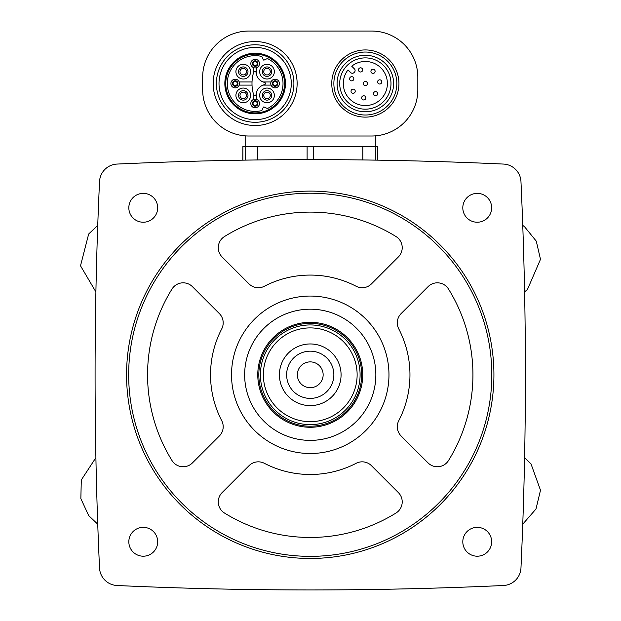 <?xml version="1.0" encoding="UTF-8"?>
<svg xmlns="http://www.w3.org/2000/svg" width="621" height="621" viewBox="0 0 621 621"><rect width="100%" height="100%" fill="white"/><g stroke="black" fill="none" stroke-linecap="round" stroke-linejoin="round"><path stroke-width="0.93" d="M99.531 181.573A4200.933 4200.933 0 0 0 99.531 567.998A18.366 18.366 0 0 0 117.027 585.502A4200.933 4200.933 0 0 0 503.46 585.502A18.366 18.366 0 0 0 520.965 567.998A4200.933 4200.933 0 0 0 520.965 181.573A18.366 18.366 0 0 0 503.46 164.068A4200.933 4200.933 0 0 0 117.027 164.068A18.366 18.366 0 0 0 99.531 181.573M242.881 160.164L242.881 146.502L377.684 146.502L377.684 160.164M377.607 160.164L377.607 146.502M253.57 94.547L253.57 99.438M256.714 99.438L256.714 91.481M252.025 81.956L239.232 81.956M239.232 85.1L252.025 85.1M253.57 67.619L253.57 72.51M256.714 75.576L256.714 67.619M263.102 85.1L271.051 85.1M271.051 81.956L263.102 81.956M371.645 31.05L248.842 31.05A46.179 46.179 0 0 0 202.663 77.229L202.663 89.828A46.179 46.179 0 0 0 248.842 136.007L371.645 136.007A46.179 46.179 0 0 0 417.824 89.828L417.824 77.229A46.179 46.179 0 0 0 371.645 31.05M375.317 135.859L375.301 160.125M245.171 135.859L245.186 160.125M396.835 83.532A31.485 31.485 0 0 0 349.607 56.263A31.485 31.485 0 0 0 349.607 110.794A31.485 31.485 0 0 0 396.835 83.532M393.613 83.532A28.271 28.271 0 0 0 351.214 59.049A28.271 28.271 0 0 0 351.214 108.007A28.271 28.271 0 0 0 393.613 83.532A28.271 28.271 0 0 0 351.214 59.049A28.271 28.271 0 0 0 351.214 108.007A28.271 28.271 0 0 0 393.613 83.532M351.727 66.199A22.038 22.038 0 0 1 386.852 78.673A22.038 22.038 0 0 1 360.498 105.027A22.038 22.038 0 0 1 348.016 69.909L350.694 72.579A2.36 2.36 0 0 0 354.032 72.579L354.405 72.215A2.36 2.36 0 0 0 354.405 68.869L351.727 66.199M381.791 81.91A2.096 2.096 0 0 1 379.687 84.014A2.096 2.096 0 0 1 377.591 81.91A2.096 2.096 0 0 1 379.687 79.814A2.096 2.096 0 0 1 381.791 81.91M377.653 93.732A2.096 2.096 0 0 0 374.502 91.916A2.096 2.096 0 0 0 374.502 95.549A2.096 2.096 0 0 0 377.653 93.732M375.123 71.306A2.096 2.096 0 0 0 371.979 69.49A2.096 2.096 0 0 0 371.979 73.131A2.096 2.096 0 0 0 375.123 71.306M367.446 83.532A2.096 2.096 0 0 0 364.302 81.708A2.096 2.096 0 0 0 364.302 85.349A2.096 2.096 0 0 0 367.446 83.532M365.831 97.87A2.096 2.096 0 0 0 362.68 96.053A2.096 2.096 0 0 0 362.68 99.686A2.096 2.096 0 0 0 365.831 97.87M362.68 69.909A2.096 2.096 0 0 0 359.536 68.093A2.096 2.096 0 0 0 359.536 71.726A2.096 2.096 0 0 0 362.68 69.909M355.228 91.209A2.096 2.096 0 0 0 352.076 89.393A2.096 2.096 0 0 0 352.076 93.026A2.096 2.096 0 0 0 355.228 91.209M353.823 78.766A2.096 2.096 0 0 0 350.679 76.942A2.096 2.096 0 0 0 350.679 80.583A2.096 2.096 0 0 0 353.823 78.766M297.125 83.532A41.98 41.98 0 0 0 234.148 47.173A41.98 41.98 0 0 0 234.148 119.884A41.98 41.98 0 0 0 297.125 83.532M293.904 83.532A38.766 38.766 0 0 0 235.763 49.959A38.766 38.766 0 0 0 235.763 117.097A38.766 38.766 0 0 0 293.904 83.532A38.766 38.766 0 0 0 235.763 49.959A38.766 38.766 0 0 0 235.763 117.097A38.766 38.766 0 0 0 293.904 83.532M285.443 83.532A30.297 30.297 0 0 0 239.993 57.287A30.297 30.297 0 0 0 239.993 109.77A30.297 30.297 0 0 0 285.443 83.532M284.534 83.532A29.389 29.389 0 0 0 240.451 58.079A29.389 29.389 0 0 0 240.451 108.978A29.389 29.389 0 0 0 284.534 83.532M267.426 58.514A27.867 27.867 0 0 1 267.426 108.543L264.072 106.975A0.528 0.528 0 0 0 263.374 107.231L261.814 110.585A27.867 27.867 0 0 1 227.278 83.532A27.867 27.867 0 0 1 261.814 56.472L263.374 59.826A0.528 0.528 0 0 0 264.072 60.082L267.426 58.514M253.686 72.114A39.356 39.356 0 0 0 253.686 94.951A1.195 1.195 0 0 0 256.023 94.679A11.023 11.023 0 0 1 264.484 84.681A1.18 1.18 0 0 0 264.484 82.383A11.023 11.023 0 0 1 256.023 72.378A1.195 1.195 0 0 0 253.686 72.114M269.335 69.335A3.284 3.284 0 0 1 268.272 74.683A3.284 3.284 0 0 1 263.739 71.656A3.284 3.284 0 0 1 269.335 69.335M259.671 71.656A7.343 7.343 0 0 1 270.694 65.29A7.343 7.343 0 0 1 270.694 78.013A7.343 7.343 0 0 1 259.671 71.656M245.59 69.335A3.284 3.284 0 0 1 244.527 74.683A3.284 3.284 0 0 1 239.985 71.656A3.284 3.284 0 0 1 245.59 69.335M235.918 71.656A7.343 7.343 0 0 1 246.941 65.29A7.343 7.343 0 0 1 246.941 78.013A7.343 7.343 0 0 1 235.918 71.656M245.59 93.088A3.284 3.284 0 0 1 244.527 98.436A3.284 3.284 0 0 1 239.985 95.401A3.284 3.284 0 0 1 245.59 93.088M235.918 95.401A7.343 7.343 0 0 1 246.941 89.044A7.343 7.343 0 0 1 246.941 101.766A7.343 7.343 0 0 1 235.918 95.401M269.335 93.088A3.284 3.284 0 0 1 268.272 98.436A3.284 3.284 0 0 1 263.739 95.401A3.284 3.284 0 0 1 269.335 93.088M259.671 95.401A7.343 7.343 0 0 1 270.694 89.044A7.343 7.343 0 0 1 270.694 101.766A7.343 7.343 0 0 1 259.671 95.401M277.183 83.532A2.096 2.096 0 0 1 275.087 85.628A2.096 2.096 0 0 1 272.984 83.532A2.096 2.096 0 0 1 275.087 81.429A2.096 2.096 0 0 1 277.183 83.532M270.756 83.532A4.331 4.331 0 0 1 277.253 79.783A4.331 4.331 0 0 1 277.253 87.282A4.331 4.331 0 0 1 270.756 83.532A4.331 4.331 0 0 1 277.253 79.783A4.331 4.331 0 0 1 277.253 87.282A4.331 4.331 0 0 1 270.756 83.532M257.241 63.59A2.096 2.096 0 0 1 255.146 65.686A2.096 2.096 0 0 1 253.042 63.59A2.096 2.096 0 0 1 255.146 61.487A2.096 2.096 0 0 1 257.241 63.59M250.814 63.59A4.331 4.331 0 0 1 257.311 59.841A4.331 4.331 0 0 1 257.311 67.34A4.331 4.331 0 0 1 250.814 63.59A4.331 4.331 0 0 1 257.311 59.841A4.331 4.331 0 0 1 257.311 67.34A4.331 4.331 0 0 1 250.814 63.59M237.3 83.532A2.096 2.096 0 0 1 235.204 85.628A2.096 2.096 0 0 1 233.1 83.532A2.096 2.096 0 0 1 235.204 81.429A2.096 2.096 0 0 1 237.3 83.532M230.872 83.532A4.331 4.331 0 0 1 237.362 79.783A4.331 4.331 0 0 1 237.362 87.282A4.331 4.331 0 0 1 230.872 83.532A4.331 4.331 0 0 1 237.362 79.783A4.331 4.331 0 0 1 237.362 87.282A4.331 4.331 0 0 1 230.872 83.532M257.241 103.474A2.096 2.096 0 0 1 255.146 105.57A2.096 2.096 0 0 1 253.042 103.474A2.096 2.096 0 0 1 255.146 101.37A2.096 2.096 0 0 1 257.241 103.474M250.814 103.474A4.331 4.331 0 0 1 257.311 99.725A4.331 4.331 0 0 1 257.311 107.223A4.331 4.331 0 0 1 250.814 103.474A4.331 4.331 0 0 1 257.311 99.725A4.331 4.331 0 0 1 257.311 107.223A4.331 4.331 0 0 1 250.814 103.474M242.811 160.164L242.881 146.502M491.661 207.802A14.43 14.43 0 0 0 470.019 195.304A14.43 14.43 0 0 0 470.019 220.3A14.43 14.43 0 0 0 491.661 207.802M491.661 541.776A14.43 14.43 0 0 0 470.019 529.278A14.43 14.43 0 0 0 470.019 554.274A14.43 14.43 0 0 0 491.661 541.776M157.687 207.802A14.43 14.43 0 0 0 136.046 195.304A14.43 14.43 0 0 0 136.046 220.3A14.43 14.43 0 0 0 157.687 207.802M157.687 541.776A14.43 14.43 0 0 0 136.046 529.278A14.43 14.43 0 0 0 136.046 554.274A14.43 14.43 0 0 0 157.687 541.776M126.568 374.789A183.676 183.676 0 0 1 402.082 215.72A183.676 183.676 0 0 1 402.082 533.858A183.676 183.676 0 0 1 126.568 374.789M128.671 374.789A181.58 181.58 0 0 1 401.034 217.536A181.58 181.58 0 0 1 401.034 532.034A181.58 181.58 0 0 1 128.671 374.789M172.009 289.021A162.686 162.686 0 0 0 172.009 460.557A13.119 13.119 0 0 0 192.432 462.917L219.353 435.996A13.119 13.119 0 0 0 221.72 420.681A99.709 99.709 0 0 1 221.72 328.897A13.119 13.119 0 0 0 219.353 313.582L192.432 286.661A13.119 13.119 0 0 0 172.009 289.021M222.116 492.6A13.119 13.119 0 0 0 224.476 513.024A162.686 162.686 0 0 0 396.012 513.024A13.119 13.119 0 0 0 398.372 492.6L371.451 465.68A13.119 13.119 0 0 0 356.136 463.305A99.709 99.709 0 0 1 264.352 463.305A13.119 13.119 0 0 0 249.037 465.68L222.116 492.6M224.476 236.547A13.119 13.119 0 0 0 222.116 256.97L249.037 283.898A13.119 13.119 0 0 0 264.352 286.265A99.709 99.709 0 0 1 356.136 286.265A13.119 13.119 0 0 0 371.451 283.898L398.372 256.97A13.119 13.119 0 0 0 396.012 236.547A162.686 162.686 0 0 0 224.476 236.547M401.135 313.582A13.119 13.119 0 0 0 398.767 328.897A99.709 99.709 0 0 1 398.767 420.681A13.119 13.119 0 0 0 401.135 435.996L428.063 462.917A13.119 13.119 0 0 0 448.486 460.557A162.686 162.686 0 0 0 448.486 289.021A13.119 13.119 0 0 0 428.063 286.661L401.135 313.582M231.524 374.789A78.72 78.72 0 0 1 349.607 306.611A78.72 78.72 0 0 1 349.607 442.959A78.72 78.72 0 0 1 231.524 374.789M244.651 374.789A65.601 65.601 0 0 1 343.048 317.975A65.601 65.601 0 0 1 343.048 431.595A65.601 65.601 0 0 1 244.651 374.789M297.343 374.789A12.901 12.901 0 0 1 316.694 363.611A12.901 12.901 0 0 1 316.694 385.959A12.901 12.901 0 0 1 297.343 374.789M286.63 374.789A23.614 23.614 0 0 1 322.051 354.335A23.614 23.614 0 0 1 322.051 395.235A23.614 23.614 0 0 1 286.63 374.789M279.419 374.789A30.825 30.825 0 0 1 325.66 348.094A30.825 30.825 0 0 1 325.66 401.484A30.825 30.825 0 0 1 279.419 374.789M263.358 374.789A46.886 46.886 0 0 1 333.687 334.183A46.886 46.886 0 0 1 333.687 415.395A46.886 46.886 0 0 1 263.358 374.789M260.393 374.789A49.859 49.859 0 0 1 335.169 331.614A49.859 49.859 0 0 1 335.169 417.964A49.859 49.859 0 0 1 260.393 374.789M258.817 374.789A51.427 51.427 0 0 1 335.961 330.248A51.427 51.427 0 0 1 335.961 419.322A51.427 51.427 0 0 1 258.817 374.789M257.769 374.789A52.482 52.482 0 0 1 336.489 329.34A52.482 52.482 0 0 1 336.489 420.238A52.482 52.482 0 0 1 257.769 374.789M398.938 83.532A33.588 33.588 0 0 0 348.552 54.438A33.588 33.588 0 0 0 348.552 112.618A33.588 33.588 0 0 0 398.938 83.532M390.989 83.532A25.647 25.647 0 0 0 352.526 61.324A25.647 25.647 0 0 0 352.526 105.741A25.647 25.647 0 0 0 390.989 83.532M291.28 83.532A36.142 36.142 0 0 0 237.075 52.234A36.142 36.142 0 0 0 237.075 114.823A36.142 36.142 0 0 0 291.28 83.532M262.295 71.656A4.72 4.72 0 0 1 269.382 67.565A4.72 4.72 0 0 1 269.382 75.746A4.72 4.72 0 0 1 262.295 71.656M238.542 71.656A4.72 4.72 0 0 1 245.629 67.565A4.72 4.72 0 0 1 245.629 75.746A4.72 4.72 0 0 1 238.542 71.656M238.542 95.401A4.72 4.72 0 0 1 245.629 91.31A4.72 4.72 0 0 1 245.629 99.492A4.72 4.72 0 0 1 238.542 95.401M262.295 95.401A4.72 4.72 0 0 1 269.382 91.31A4.72 4.72 0 0 1 269.382 99.492A4.72 4.72 0 0 1 262.295 95.401M272.332 83.532A2.756 2.756 0 0 1 276.461 81.141A2.756 2.756 0 0 1 276.461 85.915A2.756 2.756 0 0 1 272.332 83.532M252.39 63.59A2.756 2.756 0 0 1 256.52 61.2A2.756 2.756 0 0 1 256.52 65.973A2.756 2.756 0 0 1 252.39 63.59M232.448 83.532A2.756 2.756 0 0 1 236.578 81.141A2.756 2.756 0 0 1 236.578 85.915A2.756 2.756 0 0 1 232.448 83.532M252.39 103.474A2.756 2.756 0 0 1 256.52 101.083A2.756 2.756 0 0 1 256.52 105.857A2.756 2.756 0 0 1 252.39 103.474M257.684 159.954L257.684 146.502M307.108 159.628L307.108 146.502M313.388 159.628L313.388 146.502M362.811 159.954L362.811 146.502M97.738 225.4L88.671 234.001L80.505 265.796L95.898 291.917M95.898 457.661L81.297 479.963L80.854 498.624L88.671 515.57L97.738 524.178M524.59 291.917L527.462 289.456L540.495 259.33L536.28 241.15L524.497 226.681L522.75 225.4M522.75 524.178L535.993 509.003L540.495 490.241L531.009 463.895L524.59 457.661"/></g></svg>
